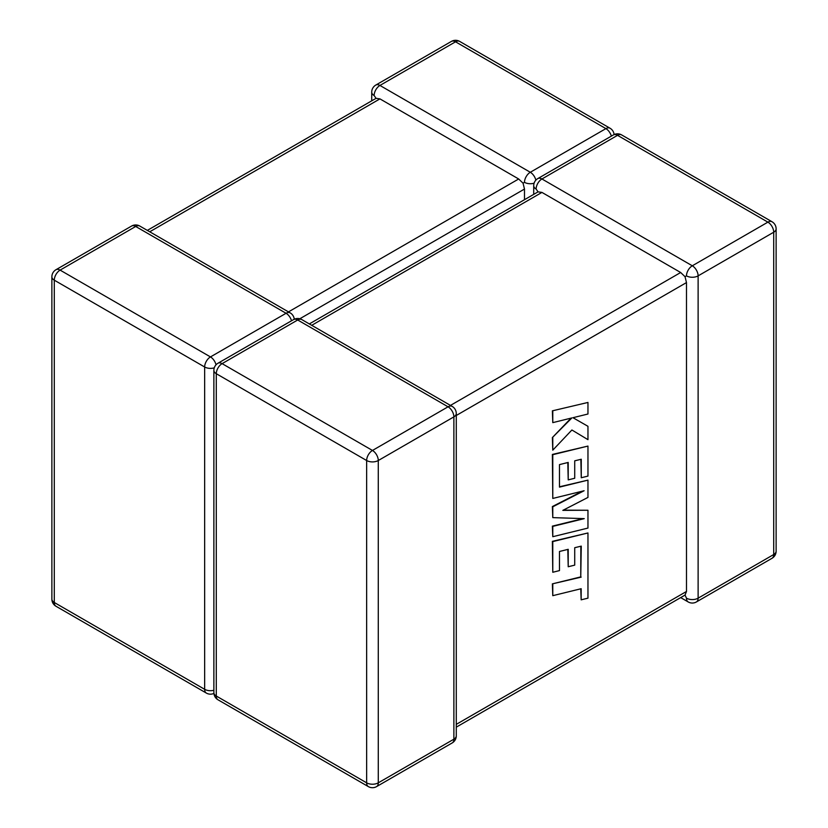 <?xml version="1.0" encoding="UTF-8"?>
<svg xmlns="http://www.w3.org/2000/svg" width="828" height="828" viewBox="0 0 828 828"><rect width="100%" height="100%" fill="white"/><g stroke="black" fill="none" stroke-linecap="round" stroke-linejoin="round"><path stroke-width="1.24" d="M680.668 597.599L688.192 601.946A8.228 4.751 -60 0 1 686.484 598.178L685.035 595.084L686.484 591.461L686.484 282.576L685.035 276.697L680.668 272.505L541.936 192.406L538.076 191.858L536.12 189.053A8.228 4.751 -60 0 1 541.936 178.983L617.533 135.337L767.898 222.142L692.301 265.788L541.936 178.983A8.228 4.751 60 0 0 537.827 178.569L613.424 134.923A8.228 4.751 60 0 1 617.533 135.337A8.228 4.751 -60 0 1 621.642 134.923A8.228 8.228 0 0 0 613.424 134.923M686.484 275.869A8.228 4.751 -0 0 0 698.118 275.869L773.714 232.223L773.714 554.532L698.118 598.178L698.118 275.869A8.228 4.751 60 0 0 692.301 265.788A8.228 4.751 -60 0 0 686.484 275.869L685.035 276.697M534.101 183.195A8.228 4.751 -0 0 1 524.486 182.336L523.037 183.174L524.486 189.053L299.829 318.759M371.72 100.85L371.72 92.167A8.228 4.751 180 0 0 374.121 95.53L376.078 98.325L379.938 98.884L518.67 178.983L523.037 183.174M524.486 199.703L524.486 189.053M580.842 546.221L580.749 576.899L552.369 583.864L552.783 595.674L581.173 588.708L581.163 599.824L580.749 588.811M581.163 599.824L587.963 598.158L587.963 532.963L552.783 541.584L552.783 572.272L559.48 570.595L559.48 551.479L568.215 549.316L568.215 566.745L574.725 565.131L574.725 547.701L581.266 546.128L580.749 576.899M581.173 577.137L552.369 583.864M552.783 584.102L552.783 595.674M587.963 532.963L552.369 541.346L552.783 572.272M567.801 549.419L568.215 566.745M587.963 510.255L562.833 510.369L587.963 497.421L587.963 480.126L559.48 487.123L559.48 464.601L568.215 462.428L568.215 479.867L574.725 478.253L574.725 460.823L581.266 459.24L581.266 477.746L587.963 476.079L587.963 446.075L552.783 454.696L552.783 498.446L584.102 490.745L552.783 506.798L552.783 517.624L584.247 518.639L552.783 526.38L552.783 536.699L587.963 528.067L587.963 510.255L563.309 510.131M587.963 480.126L559.48 486.781M567.801 462.531L568.215 479.867M580.852 459.343L581.266 477.746M587.963 446.075L552.369 454.448L552.783 498.446M582.405 491.17L552.369 506.56L552.783 517.624M583.026 518.607L552.369 526.132L552.783 536.699M587.963 402.449L552.369 410.843L552.783 422.632L571.889 417.923L552.369 437.567L552.783 450.163L571.889 429.991L587.963 439.668L587.963 426.306L572.966 417.705L587.963 414.01L587.963 402.449L552.369 410.843M552.783 411.081L552.783 422.632M571.041 418.13L552.369 437.567M552.783 437.805L552.783 450.163M571.889 429.991L587.963 439.668M587.963 426.306L572.955 417.705M536.12 189.053A8.228 4.751 180 0 1 533.708 185.7L533.708 194.373M452.171 406.393A8.228 8.228 0 0 1 456.28 413.514A8.228 4.751 -0 0 1 453.879 416.877L453.879 739.187L378.282 782.833L378.282 460.523L453.879 416.877A8.228 4.751 -120 0 0 448.062 406.807L372.465 450.453L222.101 363.637L297.697 319.991L448.062 406.807A8.228 4.751 -60 0 1 452.171 406.393L301.806 319.587A8.228 8.228 0 0 0 293.588 319.587A8.228 4.751 -120 0 1 297.697 319.991A8.228 4.751 -60 0 1 301.806 319.587M379.938 98.884L149.744 231.788M288.475 311.887L518.67 178.983M611.343 136.123A8.228 4.751 -120 0 0 605.899 128.619L455.535 41.804L379.938 85.45L530.303 172.265L605.899 128.619A8.228 4.751 -60 0 1 610.019 128.216A8.228 8.228 0 0 1 614.097 134.581M294.25 319.235A8.228 8.228 0 0 0 290.173 312.87A8.228 4.751 -60 0 0 286.064 313.274L135.699 226.468L60.102 270.114L210.467 356.92L286.064 313.274A8.228 4.751 60 0 1 291.508 320.778M54.286 280.185L54.286 602.494L204.651 689.31L204.651 366.99L54.286 280.185A8.228 4.751 -60 0 1 60.102 270.114A8.228 4.751 60 0 0 55.993 269.7A8.228 8.228 0 0 0 51.874 276.821A8.228 4.751 0 0 0 54.286 280.185M216.015 364.817A8.228 4.751 60 0 0 210.467 356.92A8.228 4.751 -60 0 0 204.651 366.99A8.228 4.751 0 0 0 214.266 367.849M213.872 690.273A8.228 4.751 180 0 1 204.651 689.31A8.228 4.751 -60 0 0 206.358 693.077A8.228 8.228 0 0 0 213.903 693.419M54.286 602.494A8.228 4.751 180 0 1 51.874 599.141A8.228 8.228 0 0 0 55.993 606.262A8.228 4.751 -60 0 1 54.286 602.494M55.993 269.7L131.59 226.054A8.228 4.751 60 0 1 135.699 226.468A8.228 4.751 -60 0 1 139.808 226.054L290.173 312.87M459.654 41.4A8.228 8.228 0 0 0 451.426 41.4A8.228 4.751 -120 0 1 455.535 41.804A8.228 4.751 -60 0 1 459.654 41.4L610.019 128.216M535.851 180.162A8.228 4.751 -120 0 0 530.303 172.265A8.228 4.751 -60 0 0 524.486 182.336M374.121 95.53A8.228 4.751 -60 0 1 379.938 85.45A8.228 4.751 -120 0 0 375.829 85.046L451.426 41.4M311.732 325.311L541.936 192.406M680.668 272.505L450.473 405.409M366.649 460.523L366.649 782.833L216.284 696.027L216.284 373.707L366.649 460.523A8.228 4.751 -60 0 1 372.465 450.453A8.228 4.751 -120 0 1 378.282 460.523A8.228 4.751 180 0 1 366.649 460.523M456.28 415.48L686.484 282.576M686.484 591.461L456.28 724.365M213.872 370.354A8.228 8.228 0 0 1 217.981 363.233A8.228 4.751 -120 0 1 222.101 363.637A8.228 4.751 -60 0 0 216.284 373.707A8.228 4.751 180 0 1 213.872 370.354L213.872 692.663A8.228 4.751 0 0 0 216.284 696.027A8.228 4.751 -60 0 0 217.981 699.784A8.228 8.228 0 0 1 213.872 692.663M217.981 699.784L368.346 786.6A8.228 4.751 -60 0 1 366.649 782.833A8.228 4.751 0 0 0 378.282 782.833A8.228 4.751 -120 0 1 376.574 786.6L452.171 742.954A8.228 4.751 -120 0 0 453.879 739.187A8.228 4.751 180 0 0 456.28 735.833A8.228 8.228 0 0 1 452.171 742.954M686.484 598.178A8.228 4.751 180 0 0 698.118 598.178A8.228 4.751 60 0 1 696.41 601.946L772.006 558.3A8.228 4.751 60 0 0 773.714 554.532A8.228 4.751 0 0 0 776.126 551.179L776.126 228.859A8.228 4.751 180 0 1 773.714 232.223A8.228 4.751 60 0 0 767.898 222.142A8.228 4.751 -60 0 1 772.006 221.738L621.642 134.923M51.874 276.821L51.874 599.141M55.993 606.262L206.358 693.077M139.808 226.054A8.228 8.228 0 0 0 131.59 226.054M375.829 85.046A8.228 8.228 0 0 0 371.72 92.167M376.078 98.325L147.332 230.401M217.981 363.233L293.588 319.587M368.346 786.6A8.228 8.228 0 0 0 376.574 786.6M456.28 413.514L456.28 735.833M772.006 558.3A8.228 8.228 0 0 0 776.126 551.179M776.126 228.859A8.228 8.228 0 0 0 772.006 221.738M537.827 178.569A8.228 8.228 0 0 0 533.708 185.7M688.192 601.946A8.228 8.228 0 0 0 696.41 601.946M456.28 727.15L685.035 595.084M309.33 323.924L538.076 191.858"/></g></svg>
